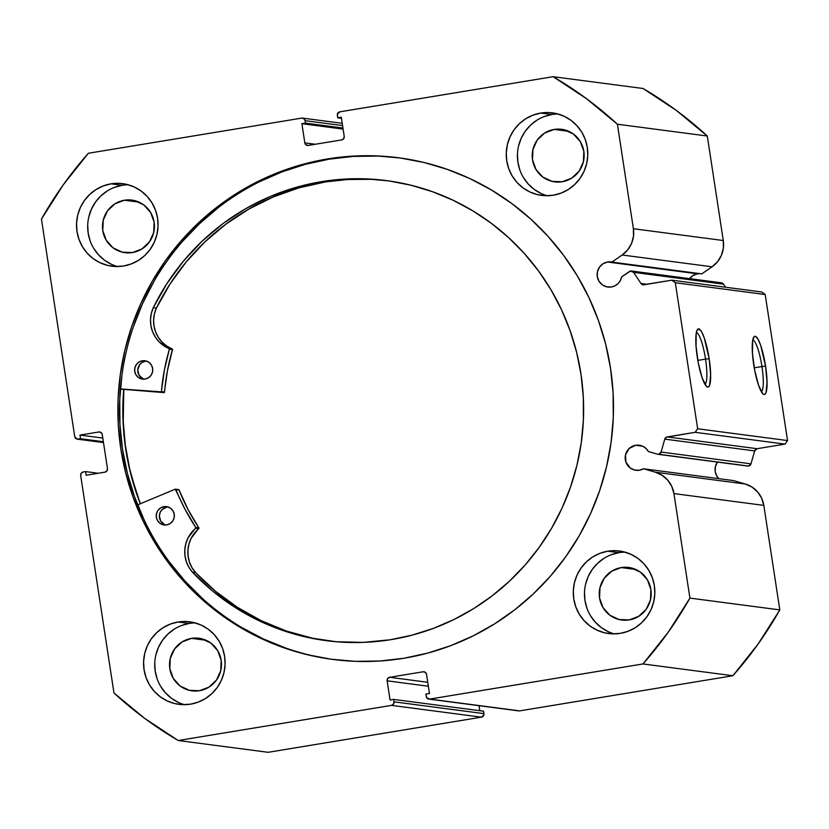 <?xml version="1.0" encoding="UTF-8"?>
<svg xmlns="http://www.w3.org/2000/svg" width="829" height="829" viewBox="0 0 829 829"><rect width="100%" height="100%" fill="white"/><g stroke="black" fill="none" stroke-linecap="round" stroke-linejoin="round"><path stroke-width="1.24" d="M657.801 454.271L747.696 466.064A3.088 3.015 -82.5 0 0 750.991 463.846L661.107 452.054L664.765 439.121L754.659 450.914L750.991 463.846L754.659 450.914A3.088 3.015 -82.5 0 1 757.095 448.707L667.2 436.914L757.095 448.707L754.659 450.914L664.765 439.121A3.088 3.015 97.5 0 1 667.2 436.914L695.137 432.313L785.032 444.106L757.095 448.707L785.032 444.106L787.55 440.572L697.655 428.78L787.55 440.572L785.032 444.106L695.137 432.313L697.655 428.78L675.314 282.73L765.198 294.523L787.55 440.572L765.198 294.523L761.747 291.974L671.863 280.171L761.747 291.974L765.198 294.523L675.314 282.73L671.863 280.171L643.915 284.782A3.088 3.015 97.5 0 1 640.941 283.466L647.034 284.264L640.941 283.466L633.605 272.337A3.088 3.015 97.5 0 0 629.408 271.518L621.657 276.876A12.642 12.383 97.5 0 1 611.419 286.979L615.004 285.798L618.092 283.57L620.372 280.503L621.657 276.876L630.496 271.052L633.605 272.337L640.941 283.466L643.066 284.793L671.863 280.171L675.314 282.73L697.655 428.78L695.137 432.313L666.381 437.173L664.765 439.121L661.107 452.054A3.088 3.015 97.5 0 1 657.366 454.178L648.392 451.577L646.092 448.551L643.003 446.375L639.408 445.246L635.636 445.266L642.61 446.189L635.636 445.266L629.159 448.489L625.512 454.831L625.916 462.157L630.247 467.991L634.631 470.043L639.46 470.219A12.642 12.383 97.5 0 1 625.17 457.95A12.642 12.383 97.5 0 1 648.392 451.577L657.366 454.178A3.088 3.015 97.5 0 0 658.672 454.261L748.556 466.053L658.672 454.261L661.107 452.054L750.991 463.846L748.556 466.053A3.088 3.015 97.5 0 1 747.25 465.971M717.468 462.105A12.642 12.383 -82.5 0 0 718.816 478.665L716.867 476.178L715.199 471.556L715.406 466.634L717.468 462.105M518.426 710.836L429.712 699.085A3.088 3.015 97.5 0 1 428.842 699.096L518.736 710.888A3.088 3.015 -82.5 0 0 519.607 710.878L732.888 675.739L642.993 663.946L732.888 675.739L519.607 710.878L429.712 699.085L642.993 663.946A382.324 374.387 97.5 0 0 689.915 598.103L779.809 609.895L758.058 644.081L732.888 675.739A382.324 374.387 -82.5 0 0 779.809 609.895L763.81 505.379L673.925 493.587L763.81 505.379L779.809 609.895L689.915 598.103L673.925 493.587A26.632 26.072 97.5 0 0 655.397 472.219L745.292 484.012L752.007 487.069L757.613 491.929L761.654 498.198L763.81 505.379A26.632 26.072 -82.5 0 0 745.292 484.012L655.397 472.219L643.522 468.779L733.416 480.571L745.292 484.012L733.416 480.571L643.522 468.779A12.642 12.383 97.5 0 1 639.46 470.219L643.522 468.779L655.397 472.219L662.122 475.276L667.728 480.136L671.77 486.405L673.925 493.587L689.915 598.103L668.164 632.289L642.993 663.946L429.712 699.085L426.666 697.655L425.888 694.091L429.474 693.51L426.541 674.34L425.339 672.329L423.091 671.78L389.661 677.293L387.692 678.526L387.143 680.827L390.076 699.997L393.661 699.407L394.034 701.842L393.485 704.132L391.516 705.375L178.235 740.515L144.847 718.505L113.967 692.982L80.682 475.514L81.232 473.224L83.201 471.981L85.594 471.587L86.154 475.245L104.951 472.147L106.931 470.903L107.469 468.613L102.257 434.531L101.055 432.52L98.806 431.982L80.009 435.08L80.568 438.728L77.004 439.08L74.724 436.572L41.45 219.105L63.201 184.919L88.371 153.261L301.652 118.122L303.901 118.671L305.103 120.671L305.476 123.106L301.891 123.697L304.823 142.868L306.036 144.878L308.274 145.417L341.703 139.914L343.672 138.671L344.222 136.381L341.289 117.21L337.704 117.801L337.382 114.164L339.849 111.832L553.13 76.693L586.517 98.703L617.398 124.226L633.397 228.731L633.491 236.255L631.522 243.519L627.636 249.933L622.154 255L611.895 262.088L607.595 262.026L697.49 273.819A12.642 12.383 -82.5 0 0 689.583 278.637M611.419 286.979A12.642 12.383 97.5 0 1 597.129 274.71A12.642 12.383 97.5 0 1 607.595 262.026L603.066 263.746L599.502 267.104L597.471 271.591L597.274 276.513L598.932 281.135L602.206 284.751L606.59 286.803L611.419 286.979M761.965 366.542A26.414 5.14 80.6 0 0 752.805 339.807A26.414 5.14 -99.4 0 1 761.965 366.542L754.235 367.807L761.965 366.542A26.414 5.14 -99.4 0 1 761.364 391.734A26.414 5.14 80.6 0 0 761.965 366.542L765.571 366.128L761.965 366.542M753.706 364.573A29.492 5.73 -99.4 0 1 753.82 337.009A29.492 5.73 -99.4 0 1 765.571 366.128L767.043 382.169L766.017 392.542L765.167 394.055L764.089 394.459L762.846 393.744L758.597 385.381L754.691 370.262L752.452 353.496L752.639 340.719L754.11 336.647L755.188 336.242L757.789 338.76L760.68 345.32L765.571 366.128A29.492 5.73 -99.4 0 1 763.219 394.055A29.492 5.73 -99.4 0 1 753.706 364.573M705.552 359.133A26.414 5.14 80.6 0 0 696.391 332.398A26.414 5.14 -99.4 0 1 705.552 359.133L697.821 360.408L705.552 359.133A26.414 5.14 -99.4 0 1 704.951 384.335A26.414 5.14 80.6 0 0 705.552 359.133L709.158 358.729L705.552 359.133M697.293 357.175A29.492 5.73 -99.4 0 1 697.407 329.61A29.492 5.73 -99.4 0 1 709.158 358.729L710.629 374.77L709.603 385.133L708.754 386.646L707.676 387.05L706.432 386.345L702.184 377.983L698.277 362.864L696.039 346.087L696.225 333.31L696.837 330.761L698.764 328.844L701.375 331.351L704.267 337.921L709.158 358.729A29.492 5.73 -99.4 0 1 706.805 386.656A29.492 5.73 -99.4 0 1 697.293 357.175M327.476 158.95A252.98 247.726 97.5 0 1 398.594 157.769A252.98 247.726 97.5 0 1 613.481 404.5A252.98 247.726 97.5 0 1 403.889 658.257L427.702 653.107L450.924 645.594L473.318 635.802L494.675 623.822L514.799 609.761L533.482 593.771L550.549 576L565.834 556.611L579.191 535.803L590.497 513.762L599.636 490.716L606.517 466.872L611.087 442.468L613.284 417.743L613.097 392.925L610.538 368.263L605.616 343.983L598.383 320.336L588.901 297.528L577.274 275.798L563.616 255.342L548.052 236.358L530.726 219.043L511.804 203.54L491.483 190.028L469.95 178.608L447.411 169.406L424.085 162.515L400.2 157.987L375.983 155.873L351.662 156.194L327.476 158.95L303.663 164.101L280.44 171.613L258.047 181.406L236.69 193.385L216.566 207.437L197.882 223.436L180.815 241.208L165.531 260.596L152.173 281.404L140.868 303.445L131.728 326.491L124.847 350.335L120.278 374.729L118.081 399.464L118.267 424.272L120.827 448.945L125.749 473.214L132.982 496.872L142.464 519.679L154.09 541.41L167.748 561.865L183.323 580.849L200.639 598.165L219.561 613.657L239.882 627.18L261.415 638.599L283.953 647.791L307.279 654.692L331.165 659.221L355.382 661.335L379.703 661.014L403.889 658.257A252.98 247.726 97.5 0 1 332.771 659.438A252.98 247.726 97.5 0 1 117.884 412.697A252.98 247.726 97.5 0 1 327.476 158.95L329.154 159.168L327.476 158.95M399.433 157.883A252.98 247.726 -82.5 0 0 329.154 159.168A252.98 247.726 -82.5 0 0 119.552 412.49A252.98 247.726 -82.5 0 0 333.61 659.542M195.281 622.931A41.626 40.756 -82.5 0 0 189.219 623.46L178.059 621.999A41.626 40.756 97.5 0 1 189.758 621.812A41.626 40.756 97.5 0 1 225.115 662.402A41.626 40.756 97.5 0 1 190.629 704.153L198.369 702.07L205.571 698.484L211.955 693.541L217.271 687.428L221.333 680.381L223.965 672.661L225.084 664.578L224.628 656.444L222.628 648.558L219.157 641.231L214.348 634.734L208.39 629.335L201.499 625.232L193.955 622.589L186.038 621.491L178.059 621.999L170.318 624.082L163.116 627.667L156.733 632.61L151.406 638.724L147.355 645.77L144.723 653.49L143.604 661.573L144.059 669.718L146.059 677.604L149.531 684.93L154.339 691.417L160.298 696.816L167.189 700.919L174.732 703.572L182.649 704.66L190.629 704.153A41.626 40.756 97.5 0 1 178.929 704.349A41.626 40.756 97.5 0 1 143.572 663.749A41.626 40.756 97.5 0 1 178.059 621.999L189.219 623.46A41.626 40.756 -82.5 0 0 154.795 662.34A41.626 40.756 -82.5 0 0 184.556 704.681M128.236 184.784A41.626 40.756 -82.5 0 0 122.174 185.313L111.013 183.841A41.626 40.756 97.5 0 1 122.713 183.655A41.626 40.756 97.5 0 1 158.07 224.244A41.626 40.756 97.5 0 1 123.583 265.995L131.324 263.912L138.516 260.337L144.909 255.394L150.225 249.28L154.287 242.223L156.919 234.514L158.038 226.431L157.583 218.286L155.583 210.4L152.111 203.074L147.303 196.587L141.334 191.188L134.453 187.085L126.91 184.432L118.993 183.344L111.013 183.841L103.273 185.934L96.071 189.509L89.687 194.452L84.361 200.566L80.309 207.623L77.667 215.333L76.558 223.415L77.014 231.56L79.014 239.446L82.485 246.773L87.294 253.259L93.252 258.658L100.143 262.762L107.687 265.415L115.604 266.503L123.583 265.995A41.626 40.756 97.5 0 1 111.884 266.192A41.626 40.756 97.5 0 1 76.527 225.602A41.626 40.756 97.5 0 1 111.013 183.841L122.174 185.313A41.626 40.756 -82.5 0 0 87.75 224.182A41.626 40.756 -82.5 0 0 117.511 266.534M625.014 552.135A41.626 40.756 -82.5 0 0 618.942 552.674L607.781 551.202A41.626 40.756 97.5 0 1 619.481 551.016A41.626 40.756 97.5 0 1 654.837 591.605A41.626 40.756 97.5 0 1 620.351 633.356L628.092 631.273L635.294 627.688L641.677 622.745L647.003 616.631L651.055 609.584L653.698 601.875L654.806 593.782L654.361 585.647L652.35 577.761L648.879 570.435L644.071 563.938L638.112 558.539L631.221 554.446L623.677 551.793L615.76 550.705L607.781 551.202L600.041 553.285L592.849 556.87L586.466 561.813L581.139 567.927L577.077 574.984L574.445 582.694L573.326 590.776L573.782 598.921L575.782 606.807L579.253 614.134L584.062 620.62L590.03 626.019L596.911 630.123L604.455 632.776L612.372 633.864L620.351 633.356A41.626 40.756 97.5 0 1 608.652 633.553A41.626 40.756 97.5 0 1 573.295 592.953A41.626 40.756 97.5 0 1 607.781 551.202L618.942 552.674A41.626 40.756 -82.5 0 0 584.528 591.543A41.626 40.756 -82.5 0 0 614.289 633.884M557.969 113.987A41.626 40.756 -82.5 0 0 551.896 114.516L540.736 113.055A41.626 40.756 97.5 0 1 552.435 112.858A41.626 40.756 97.5 0 1 587.792 153.458A41.626 40.756 97.5 0 1 553.306 195.209L561.046 193.116L568.248 189.54L574.632 184.598L579.958 178.484L584.01 171.427L586.652 163.717L587.761 155.634L587.305 147.489L585.305 139.604L581.834 132.277L577.025 125.79L571.067 120.392L564.176 116.288L556.632 113.635L548.715 112.547L540.736 113.055L532.995 115.138L525.793 118.713L519.41 123.656L514.094 129.77L510.032 136.826L507.4 144.536L506.281 152.619L506.737 160.764L508.737 168.65L512.208 175.976L517.016 182.463L522.975 187.862L529.866 191.965L537.41 194.618L545.327 195.706L553.306 195.209A41.626 40.756 97.5 0 1 541.606 195.395A41.626 40.756 97.5 0 1 506.25 154.805A41.626 40.756 97.5 0 1 540.736 113.055L551.896 114.516A41.626 40.756 -82.5 0 0 517.472 153.386A41.626 40.756 -82.5 0 0 547.233 195.737M554.176 129.428L568.798 131.345L554.176 129.428A26.518 25.968 97.5 0 1 561.627 129.303A26.518 25.968 97.5 0 1 584.155 155.158A26.518 25.968 97.5 0 1 562.186 181.758A26.518 25.968 97.5 0 1 554.736 181.883A26.518 25.968 97.5 0 1 532.208 156.018A26.518 25.968 97.5 0 1 554.176 129.428L564.3 129.801L573.492 134.101L580.362 141.676L583.844 151.365L583.419 161.696L579.16 171.106L571.699 178.152L562.186 181.758L552.062 181.385L542.86 177.085L536 169.51L532.519 159.821L532.933 149.479L537.202 140.08L544.663 133.034L554.176 129.428M621.222 567.575L635.843 569.502L621.222 567.575A26.518 25.968 97.5 0 1 628.683 567.45A26.518 25.968 97.5 0 1 651.2 593.315A26.518 25.968 97.5 0 1 629.232 619.916A26.518 25.968 97.5 0 1 621.781 620.04A26.518 25.968 97.5 0 1 599.253 594.175A26.518 25.968 97.5 0 1 621.222 567.575L631.346 567.948L640.548 572.248L647.408 579.823L650.889 589.523L650.475 599.854L646.205 609.263L638.744 616.299L629.232 619.916L619.108 619.543L609.916 615.242L603.046 607.667L599.564 597.978L599.989 587.637L604.248 578.238L611.709 571.191L621.222 567.575M124.454 200.224L139.075 202.141L124.454 200.224A26.518 25.968 97.5 0 1 131.904 200.1A26.518 25.968 97.5 0 1 154.432 225.954A26.518 25.968 97.5 0 1 132.464 252.555A26.518 25.968 97.5 0 1 125.003 252.679A26.518 25.968 97.5 0 1 102.485 226.814A26.518 25.968 97.5 0 1 124.454 200.224L129.531 199.893L134.578 200.597L143.769 204.898L150.629 212.462L154.121 222.162L153.697 232.493L149.438 241.902L141.977 248.949L132.464 252.555L122.329 252.182L113.138 247.881L106.278 240.306L102.796 230.617L103.21 220.276L107.48 210.877L114.93 203.83L124.454 200.224M191.499 638.371L206.12 640.289L191.499 638.371A26.518 25.968 97.5 0 1 198.95 638.247A26.518 25.968 97.5 0 1 221.478 664.112A26.518 25.968 97.5 0 1 199.509 690.712A26.518 25.968 97.5 0 1 192.048 690.837A26.518 25.968 97.5 0 1 169.53 664.972A26.518 25.968 97.5 0 1 191.499 638.371L201.623 638.744L210.815 643.045L217.685 650.62L221.167 660.309L220.742 670.651L216.483 680.06L209.022 687.096L199.509 690.712L189.385 690.339L180.183 686.039L173.323 678.464L169.841 668.775L170.256 658.433L174.525 649.024L181.986 641.988L191.499 638.371M479.038 705.676L479.804 710.712L479.038 705.676M423.992 671.78L423.951 671.77A3.088 3.015 97.5 0 0 423.091 671.78L389.661 677.293L427.754 682.288L389.661 677.293A3.088 3.015 97.5 0 0 387.143 680.827L428.355 686.236L387.143 680.827L390.076 699.997L393.661 699.407L483.556 711.199L483.929 713.634L394.034 701.842L393.661 699.407L483.556 711.199L483.877 714.836L481.4 717.168L268.119 752.307L178.235 740.515L391.516 705.375L481.4 717.168L268.119 752.307L178.235 740.515A382.324 374.387 97.5 0 1 113.967 692.982L80.682 475.514A3.088 3.015 97.5 0 1 83.201 471.981L85.594 471.587L98.236 473.255L85.594 471.587L86.154 475.245L104.951 472.147A3.088 3.015 97.5 0 0 107.469 468.613L102.257 434.531A3.088 3.015 97.5 0 0 98.806 431.982L80.009 435.08L102.796 438.064L80.009 435.08L80.568 438.728L103.356 441.722L80.568 438.728L78.175 439.121A3.088 3.015 97.5 0 1 74.724 436.572L41.45 219.105A382.324 374.387 97.5 0 1 88.371 153.261L301.652 118.122A3.088 3.015 97.5 0 1 305.103 120.671L342.564 125.593L305.103 120.671L305.476 123.106L342.937 128.029L305.476 123.106L301.891 123.697L343.102 129.106L301.891 123.697L304.823 142.868L315.372 144.256L304.823 142.868A3.088 3.015 97.5 0 0 308.274 145.417L341.703 139.914A3.088 3.015 97.5 0 0 344.222 136.381L341.289 117.21L337.704 117.801L341.455 118.288L337.704 117.801L337.33 115.366A3.088 3.015 97.5 0 1 339.849 111.832L553.13 76.693A382.324 374.387 97.5 0 1 617.398 124.226L707.292 136.018L723.282 240.524L723.385 248.047L721.406 255.311L717.531 261.736L712.049 266.793L701.79 273.881L611.895 262.088L701.79 273.881L712.049 266.793A26.632 26.072 -82.5 0 0 723.282 240.524L633.397 228.731L617.398 124.226L707.292 136.018L723.282 240.524L633.397 228.731A26.632 26.072 97.5 0 1 622.154 255L712.049 266.793L622.154 255L611.895 262.088A12.642 12.383 97.5 0 0 607.595 262.026L697.49 273.819L692.951 275.539L689.396 278.896M643.024 88.485L676.412 110.495L707.292 136.018A382.324 374.387 -82.5 0 0 643.024 88.485L553.13 76.693L643.024 88.485M700.298 273.684L697.49 273.819A12.642 12.383 -82.5 0 1 700.298 273.684M719.303 283.321L720.391 282.855M721.572 282.844L723.489 284.14L725.53 287.217L723.489 284.14A3.088 3.015 -82.5 0 0 721.385 282.813L631.501 271.021M551.896 114.516L544.156 116.599M536.954 120.184L530.57 125.127L525.244 131.241L521.192 138.288L518.56 146.008M517.441 154.09L517.897 162.225L519.897 170.111M523.368 177.447L528.177 183.934L534.135 189.333L541.026 193.437M618.942 552.674L611.201 554.756M603.999 558.331L597.616 563.274L592.3 569.399L588.238 576.445L585.606 584.155M584.486 592.238L584.942 600.383L586.942 608.268M590.414 615.595L595.222 622.082L601.18 627.48L608.071 631.584M122.174 185.313L114.433 187.395M107.231 190.981L100.848 195.924L95.522 202.038L91.47 209.084L88.827 216.804M87.719 224.887L88.164 233.022L90.164 240.907M93.636 248.234L98.454 254.731L104.413 260.13L111.304 264.233M189.219 623.46L181.478 625.553M174.277 629.128L167.893 634.071L162.567 640.185L158.515 647.242L155.873 654.951M154.764 663.034L155.22 671.179L157.22 679.065M160.691 686.391L165.499 692.878L171.458 698.277L178.349 702.381M423.951 671.77A3.088 3.015 97.5 0 1 426.541 674.34L429.474 693.51L425.888 694.091L426.261 696.526A3.088 3.015 97.5 0 0 428.842 699.096M103.47 442.437L78.175 439.121L103.47 442.437M391.516 705.375L481.4 717.168A3.088 3.015 -82.5 0 0 483.929 713.634L394.034 701.842A3.088 3.015 97.5 0 1 391.516 705.375M377.661 156.09L353.341 156.412L329.154 159.168L305.341 164.318L282.119 171.831L259.726 181.624M218.245 207.664L199.561 223.654L182.494 241.426M153.842 281.622L142.547 303.663L133.407 326.709M121.956 374.957L119.749 399.682L119.936 424.5L122.505 449.163L127.428 473.442L134.661 497.089L144.132 519.897M169.427 562.083L184.991 581.067L202.317 598.383M241.55 627.398L263.083 638.817L285.622 648.019M140.298 503.794L130.713 473.867L125.79 449.587L123.22 424.925L123.708 389.361A252.98 247.726 97.5 0 0 140.298 503.794M633.605 272.337L723.489 284.14L633.605 272.337M140.433 503.731A252.824 247.57 97.5 0 1 123.853 389.371L123.158 420.313L125.283 445.007L129.77 469.359L136.567 493.131L140.433 503.731M178.39 489.597L179.043 489.97A0.622 0.601 -82.5 0 0 178.567 489.597L175.458 489.183A0.622 0.601 97.5 0 0 175.157 489.224L137.614 504.913L175.157 489.224A0.622 0.601 97.5 0 1 175.292 489.193L184.908 509.047L195.862 527.69L188.1 537.814L185.883 543.523L184.826 549.565L184.991 555.699L186.359 561.668L188.877 567.223L192.442 572.145L195.54 572.549A231.985 227.167 -82.5 0 0 327.735 640.848M168.038 506.954A9.254 9.057 -82.5 0 0 167.043 507.058L163.945 506.654A9.254 9.057 97.5 0 1 174.359 515.659A9.254 9.057 97.5 0 1 166.65 524.923L169.976 523.679L172.587 521.234L174.09 517.959L174.256 514.353L173.054 510.965L170.681 508.312L167.479 506.799L163.945 506.654L160.619 507.897L158.007 510.332L156.505 513.607L156.339 517.213L157.541 520.602L159.924 523.254L163.116 524.778L166.65 524.923A9.254 9.057 97.5 0 1 156.235 515.918A9.254 9.057 97.5 0 1 163.945 506.654L167.043 507.058A9.254 9.057 -82.5 0 0 165.665 525.026M146.432 361.102A9.254 9.057 -82.5 0 0 145.438 361.206L142.339 360.802A9.254 9.057 97.5 0 1 152.754 369.807A9.254 9.057 97.5 0 1 145.044 379.071L148.37 377.827L150.992 375.382L152.495 372.107L152.65 368.511L151.458 365.123L149.075 362.47L145.873 360.947L142.339 360.802L139.013 362.045L136.402 364.491L134.899 367.765L134.733 371.371L135.935 374.749L138.319 377.413L141.521 378.926L145.044 379.071A9.254 9.057 97.5 0 1 134.63 370.066A9.254 9.057 97.5 0 1 142.339 360.802L145.438 361.206A9.254 9.057 -82.5 0 0 144.059 379.174M390.304 639.75A231.985 227.167 97.5 0 1 326.191 640.651A231.985 227.167 97.5 0 1 192.442 572.145L212.369 590.828L234.338 606.942L258.057 620.258L283.176 630.579L309.341 637.77L336.17 641.729L363.289 642.392L390.304 639.75L412.168 635.128L433.494 628.341L454.074 619.47L473.711 608.579L492.229 595.782L509.431 581.202L525.151 564.984L539.254 547.275L551.596 528.249L562.062 508.094L570.539 486.996L576.953 465.162L581.253 442.81L583.378 420.137L583.315 397.381L581.077 374.749L576.663 352.47L570.134 330.75L561.544 309.787L550.984 289.808L538.539 270.99L524.353 253.508L508.54 237.55L491.265 223.25L472.685 210.763L452.986 200.193L432.365 191.654L411.008 185.23L389.122 180.96L366.915 178.919L344.615 179.105L322.429 181.51A231.985 227.167 97.5 0 1 386.552 180.608A231.985 227.167 97.5 0 1 583.616 407.433A231.985 227.167 97.5 0 1 390.304 639.75M370.024 179.323L347.714 179.51L325.528 181.924L322.429 181.51L325.528 181.924A231.985 227.167 -82.5 0 0 156.37 308.119L153.272 307.714A231.985 227.167 97.5 0 1 322.429 181.51L295.891 187.427L270.223 196.514L245.767 208.649L222.897 223.675L201.934 241.363L183.168 261.456L166.867 283.684L153.272 307.714L151.303 313.517L150.505 319.611L150.919 325.724L152.536 331.621L155.292 337.061L159.064 341.817L169.396 349.05L164.349 370.252L161.365 391.858L120.412 388.936L160.785 392.19A0.622 0.601 97.5 0 0 161.437 391.63A211.208 206.815 97.5 0 1 169.375 349.268L172.473 349.683L167.448 370.656L164.318 392.449L120.402 389.102L163.883 392.594A0.622 0.601 -82.5 0 0 164.536 392.034L161.437 391.63L164.536 392.034A211.208 206.815 -82.5 0 1 172.473 349.683A0.622 0.601 -82.5 0 0 172.121 348.936L172.473 349.683L169.375 349.268A0.622 0.601 97.5 0 0 169.023 348.522A30.279 29.657 97.5 0 1 153.282 307.725L156.38 308.129L154.401 313.932L153.603 320.015L154.018 326.129L155.645 332.035L158.391 337.465L162.173 342.222L166.805 346.097L172.121 348.936L169.023 348.522L172.121 348.936A30.279 29.657 -82.5 0 1 156.38 308.129L153.272 307.714L156.38 308.129L169.966 284.088L186.266 261.86L205.032 241.767L226.006 224.079L248.876 209.063L273.321 196.919L298.989 187.831L325.528 181.924A231.985 227.167 -82.5 0 1 388.096 180.826M175.458 489.183A0.622 0.601 97.5 0 1 175.945 489.566L179.043 489.97A211.208 206.815 -82.5 0 0 198.877 527.886L195.779 527.482A211.208 206.815 97.5 0 1 175.945 489.566L179.043 489.97L188.007 509.452L198.96 528.094L191.198 538.218L188.981 543.928L187.924 549.979L188.09 556.104L189.458 562.072L191.976 567.627L195.54 572.549L215.467 591.232L237.446 607.346L261.156 620.662L286.274 630.993L312.44 638.185M145.438 361.206L142.111 362.449L139.5 364.895L137.738 369.962L139.034 375.164L142.94 378.739M167.043 507.058L162.297 509.389L160.194 512.301L159.344 515.814L160.639 521.006L164.546 524.581M192.452 572.134L195.551 572.549L192.452 572.134A30.279 29.657 97.5 0 1 195.654 528.301L198.753 528.715A30.279 29.657 -82.5 0 0 195.551 572.549L192.452 572.134M195.654 528.301L198.753 528.715A0.622 0.601 -82.5 0 0 198.877 527.886L195.779 527.482A0.622 0.601 97.5 0 1 195.654 528.301M342.222 123.324L302.564 118.112M77.315 439.142L103.49 442.572"/></g></svg>

